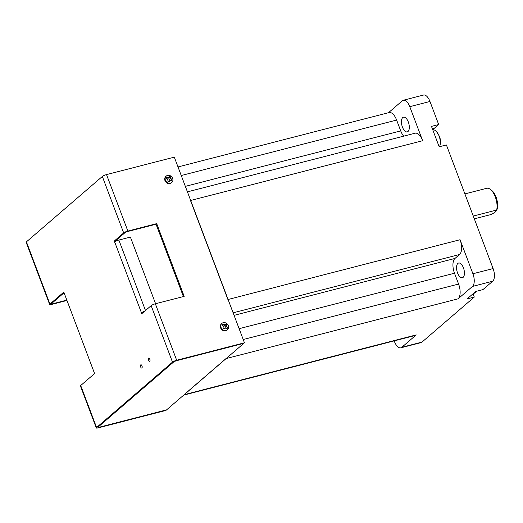 <?xml version="1.0" encoding="UTF-8"?>
<svg xmlns="http://www.w3.org/2000/svg" width="523" height="523" viewBox="0 0 523 523"><rect width="100%" height="100%" fill="white"/><g stroke="black" fill="none" stroke-linecap="round" stroke-linejoin="round"><path stroke-width="0.78" d="M476.146 291.37A9.453 4.452 75.6 0 1 475.204 292.697A9.453 4.452 75.6 0 1 474.289 293.187L473.505 293.383M432.848 130.037L433.044 129.985A9.453 4.452 75.6 0 1 436.424 131.476A9.453 4.452 75.6 0 1 439.065 135.98A9.453 4.452 75.6 0 1 440 145.355A9.453 4.452 75.6 0 1 439.497 146.721M408.319 121.996A7.597 3.576 -104.4 0 0 403.481 117.178A7.597 3.576 -104.4 0 0 402.429 127.069A7.597 3.576 -104.4 0 0 407.267 131.888A7.597 3.576 -104.4 0 0 408.319 121.996M463.123 277.353A7.597 3.576 -104.4 0 0 463.718 268.665A7.597 3.576 -104.4 0 0 458.593 263.036A7.597 3.576 -104.4 0 0 457.86 263.429A7.597 3.576 -104.4 0 0 457.265 272.117A7.597 3.576 -104.4 0 0 462.384 277.746A7.597 3.576 -104.4 0 0 463.123 277.353M474.315 218.843L491.594 214.391L495.575 211.835L496.85 209.939A11.813 5.563 75.6 0 0 496.059 197.06A11.813 5.563 75.6 0 0 491.868 190.588L490.476 189.47A13.506 6.361 75.6 0 1 495.274 196.87A13.506 6.361 75.6 0 1 496.667 210.024L473.263 216.051M464.895 193.909L486.671 188.3A13.506 6.361 75.6 0 1 490.476 189.47M433.234 129.946A11.14 5.25 75.6 0 1 434.423 128.187L438.679 124.526L429.965 101.469A10.127 4.772 -104.4 0 0 423.512 95.049L403.325 100.246A10.127 4.772 -104.4 0 0 402.344 100.769L388.471 112.72M178.003 166.935L389.092 112.556A11.813 5.563 75.6 0 1 396.624 120.055L181.252 175.532M403.691 136.157A11.813 5.563 75.6 0 1 400.716 130.887L396.624 120.055M187.424 191.863L415.112 133.208A11.813 5.563 75.6 0 1 422.643 140.707L190.496 200.505L227.91 299.522L460.057 239.724L472.916 273.758L493.104 268.561L446.394 144.943L439.183 146.8L431.468 126.383L438.679 124.526M429.965 101.469L409.777 106.672L422.643 140.707M409.777 106.672A10.127 4.772 -104.4 0 0 403.325 100.246M243.215 339.525L458.586 284.048L454.494 273.215A11.813 5.563 75.6 0 1 454.984 258.44L459.567 254.498L233.127 312.826M458.586 284.048A11.813 5.563 75.6 0 1 458.102 298.823L225.956 358.621L184.07 394.695L416.216 334.897A11.813 5.563 75.6 0 1 415.072 335.505L183.717 395.1M394.192 340.885L394.381 341.395A10.127 4.772 -104.4 0 0 400.834 347.821L421.022 342.617A10.127 4.772 -104.4 0 0 422.002 342.094L474.296 297.057L467.085 298.921L475.721 291.474L482.932 289.618L492.686 281.224L472.498 286.421L458.102 298.823M472.498 286.421A10.127 4.772 -104.4 0 0 472.916 273.758M460.057 239.724A11.813 5.563 75.6 0 1 459.567 254.498M492.686 281.224A10.127 4.772 -104.4 0 0 493.104 268.561M474.296 297.057L473.054 293.776M400.834 347.821A10.127 4.772 -104.4 0 0 401.821 347.298L416.216 334.897M96.304 427.951L80.437 385.967A3.373 0.673 -20.7 0 1 80.712 385.516L96.578 427.5A3.373 0.673 159.3 0 0 96.304 427.951A3.373 0.673 159.3 0 0 98.154 427.886L165.922 410.431L166.576 409.869L98.808 427.324A1.687 0.34 159.3 0 1 97.879 427.356A1.687 0.34 159.3 0 1 98.017 427.134L173.93 361.753A1.687 0.34 159.3 0 1 176.029 360.818L173.93 361.753L98.017 427.134L98.808 427.324L166.576 409.869L243.796 343.356L176.029 360.818L243.796 343.356L244.45 342.794L174.303 157.142L106.529 174.597A3.373 0.673 -20.7 0 0 102.338 176.473L123.676 232.938L114.975 240.436L114.047 241.436L114.341 242.208L114.668 241.927A3.373 0.673 -20.7 0 1 118.865 240.057L130.397 237.089L155.579 303.726M144.015 311.8A1.687 0.34 159.3 0 0 142.884 312.414L141.118 313.068L141.406 313.839L142.446 313.146L151.154 305.654A3.373 0.673 -20.7 0 1 155.344 303.785L184.181 296.351L156.71 223.641L156.05 224.204L183.396 296.554M144.734 311.178A3.373 0.673 159.3 0 0 141.445 312.787L141.118 313.068M115.59 241.325L116.472 240.22L115.034 240.593M115.491 241.064L114.047 241.436M142.733 312.904L142.393 312.996M149.761 361.19A1.687 0.798 -104.4 0 0 149.892 359.262A1.687 0.798 -104.4 0 0 148.754 358.013A1.687 0.798 -104.4 0 0 148.591 358.098A1.687 0.798 -104.4 0 0 148.46 360.027A1.687 0.798 -104.4 0 0 149.598 361.282A1.687 0.798 -104.4 0 0 149.761 361.19M141.91 367.957A1.687 0.798 -104.4 0 0 142.04 366.028A1.687 0.798 -104.4 0 0 140.903 364.773A1.687 0.798 -104.4 0 0 140.739 364.864A1.687 0.798 -104.4 0 0 140.609 366.793A1.687 0.798 -104.4 0 0 141.746 368.042A1.687 0.798 -104.4 0 0 141.91 367.957M80.712 385.516L94.585 373.566L63.813 292.128L49.933 304.079A3.373 0.673 159.3 0 0 49.665 304.53A3.373 0.673 159.3 0 0 51.509 304.458L66.964 300.477M66.833 300.117L52.169 303.896L51.921 303.242M64.061 292.782L51.378 303.706A1.687 0.34 159.3 0 0 51.241 303.928A1.687 0.34 159.3 0 0 52.169 303.896M156.71 223.641L127.867 231.068A3.373 0.673 159.3 0 0 123.676 232.938M116.472 240.22L114.975 240.436M116.413 240.064L125.121 232.565A1.687 0.34 159.3 0 1 127.213 231.63L156.05 224.204M96.578 427.5L172.492 362.119A3.373 0.673 159.3 0 1 176.682 360.249L244.45 342.794M49.665 304.53L26.15 242.306A3.373 0.673 -20.7 0 1 26.425 241.855L102.338 176.473M142.191 366.8A1.687 0.798 75.6 0 1 141.896 365.649M150.042 360.033A1.687 0.798 75.6 0 1 149.748 358.883M170.001 175.623A4.217 3.628 -130.7 0 1 172.793 180.84A4.217 3.628 -130.7 0 1 171.779 182.475A4.217 3.628 -130.7 0 1 168.053 182.939A4.217 3.628 -130.7 0 1 165.261 177.722A4.217 3.628 -130.7 0 1 166.275 176.081A4.217 3.628 -130.7 0 1 170.001 175.623M166.536 177.611L166.321 178.402A10.754 2.903 43.8 0 1 167.778 179.722A10.754 1.987 83.2 0 1 168.06 181.651A10.8 2.203 19.3 0 1 168.877 181.991A10.754 2.89 -37.5 0 0 170.184 180.723A10.754 0.628 -3.5 0 1 171.825 180.683A10.8 5.106 -59.8 0 0 171.936 180.285A10.8 5.106 -59.8 0 0 172.041 179.892A10.754 7.682 -138.2 0 0 170.812 178.376A10.754 6.766 -85.9 0 0 170.302 176.643A10.8 7.002 -170.7 0 0 169.485 176.303A10.754 1.889 126.9 0 0 168.399 177.382A10.754 5.407 162.3 0 0 166.536 177.611M168.105 181.671L168.779 180.951L170.184 180.723M166.981 178.977L167.713 178.958L168.399 177.382M167.713 178.958L169.485 176.303M168.772 177.82L170.302 176.643M168.851 177.853L169.151 179.552L170.812 178.376M169.151 179.552L170.335 180.716M170.616 180.71L172.041 179.892M171.779 182.475L171.328 182.867A4.217 3.628 -130.7 0 1 167.595 183.331A4.217 3.628 -130.7 0 1 164.823 180.134A4.217 3.628 -130.7 0 1 165.817 176.473L166.275 176.081M221.36 324.012A4.217 3.628 -130.7 0 1 221.929 323.364A4.217 3.628 -130.7 0 1 226.701 323.515A4.217 3.628 -130.7 0 1 228.002 329.117A4.217 3.628 -130.7 0 1 227.433 329.758A4.217 3.628 -130.7 0 1 222.654 329.614A4.217 3.628 -130.7 0 1 221.36 324.012M222.994 328.385A10.8 2.785 35.7 0 1 223.36 328.66A10.8 2.785 35.7 0 1 223.713 328.934A10.754 1.34 -23.3 0 0 225.361 328.124A10.754 1.765 11.6 0 1 227.041 328.627A10.8 3.654 -44.6 0 0 227.479 327.967A10.754 7.603 -115.1 0 0 226.655 326.175A10.754 5.707 -67.8 0 0 226.675 324.476A10.8 7.59 -149.3 0 0 226.315 324.195A10.8 7.59 -149.3 0 0 225.956 323.927A10.754 3.445 141.2 0 0 224.53 324.541A10.754 6.544 179.9 0 0 222.621 324.234A10.8 1.144 120 0 0 222.19 324.894A10.754 2.818 60.7 0 1 223.236 326.496A10.754 0.922 98.5 0 1 222.994 328.385M222.903 325.966L223.654 326.162L226.675 324.476M225.106 325.502L224.923 327.137L226.655 326.175M224.923 327.137L225.544 328.176M226.413 328.431L227.479 327.967M223.399 328.692L225.361 328.124M222.288 325.038L222.621 324.234M223.654 326.162L224.53 324.541M225.034 325.443L225.956 323.927M227.433 329.758L226.982 330.15A4.217 3.628 -130.7 0 1 221.824 329.68A4.217 3.628 -130.7 0 1 220.902 324.404A4.217 3.628 -130.7 0 1 221.471 323.757L221.929 323.364M439.065 135.98A14.919 2.981 -20.7 0 1 439.497 136.405L436.424 131.476M434.423 128.187L432.351 128.717M401.821 347.298L422.002 342.094M185.345 186.365L400.716 130.887M234.082 315.343L454.984 258.44M239.129 328.692L454.494 273.215M145.492 310.531L118.865 240.057M141.445 312.787L114.668 241.927M127.867 231.068L106.529 174.597M176.682 360.249L155.344 303.785M151.154 305.654L172.492 362.119M26.425 241.855L49.933 304.079M440 145.355C440.745 142.354 440.582 139.366 439.497 136.405"/></g></svg>
